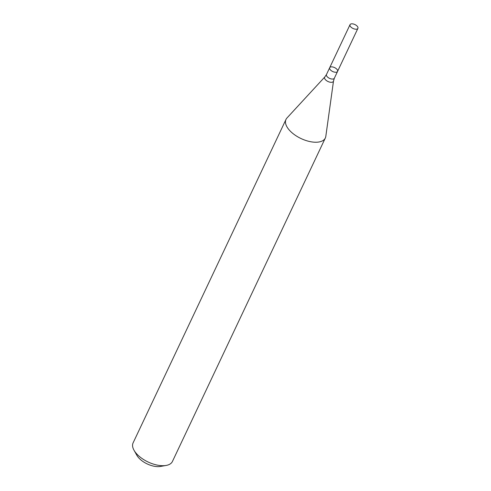 <?xml version="1.0" encoding="UTF-8"?>
<svg xmlns="http://www.w3.org/2000/svg" width="491" height="491" viewBox="0 0 491 491"><rect width="100%" height="100%" fill="white"/><g stroke="black" fill="none" stroke-linecap="round" stroke-linejoin="round"><path stroke-width="0.74" d="M316.161 142.237A21.751 10.876 -154.7 0 1 293.79 134.196A21.751 10.876 -154.7 0 1 286.001 119.417A21.751 10.876 -154.7 0 1 286.953 118.006L324.852 76.921A4.842 2.424 25.3 0 0 327.982 81.5A4.842 2.424 25.3 0 0 333.506 81.015L325.809 136.375A21.751 10.876 -154.7 0 1 325.33 138.008A21.751 10.876 -154.7 0 1 316.161 142.237M286.001 119.417L133.098 442.882A21.751 10.876 25.3 0 0 134.018 450.265A21.751 10.876 25.3 0 0 166.136 465.443A21.751 10.876 25.3 0 0 172.427 461.472L325.33 138.008M134.018 450.265L136.872 455.317A15.951 7.973 25.3 0 0 160.422 466.45L166.136 465.443M337.556 71.416L334.34 78.229A4.351 2.173 25.3 0 1 329.479 78.333A4.351 2.173 25.3 0 1 326.472 74.509L329.694 67.697A4.351 2.173 25.3 0 0 331.253 70.655A4.351 2.173 25.3 0 0 335.727 72.263A4.351 2.173 25.3 0 0 337.556 71.416A4.351 2.173 25.3 0 0 336.004 68.458A4.351 2.173 25.3 0 0 331.529 66.85A4.351 2.173 25.3 0 0 329.694 67.697A4.351 2.173 25.3 0 0 331.253 70.655A4.351 2.173 25.3 0 0 335.727 72.263A4.351 2.173 25.3 0 0 337.556 71.416L357.902 28.374A4.351 2.173 25.3 0 0 354.901 24.55A4.351 2.173 25.3 0 0 350.04 24.654A4.351 2.173 25.3 0 0 351.593 27.613A4.351 2.173 25.3 0 0 356.073 29.221A4.351 2.173 25.3 0 0 357.902 28.374M326.472 74.509L324.852 76.921M334.34 78.229L333.506 81.015M329.694 67.697L350.04 24.654"/></g></svg>
